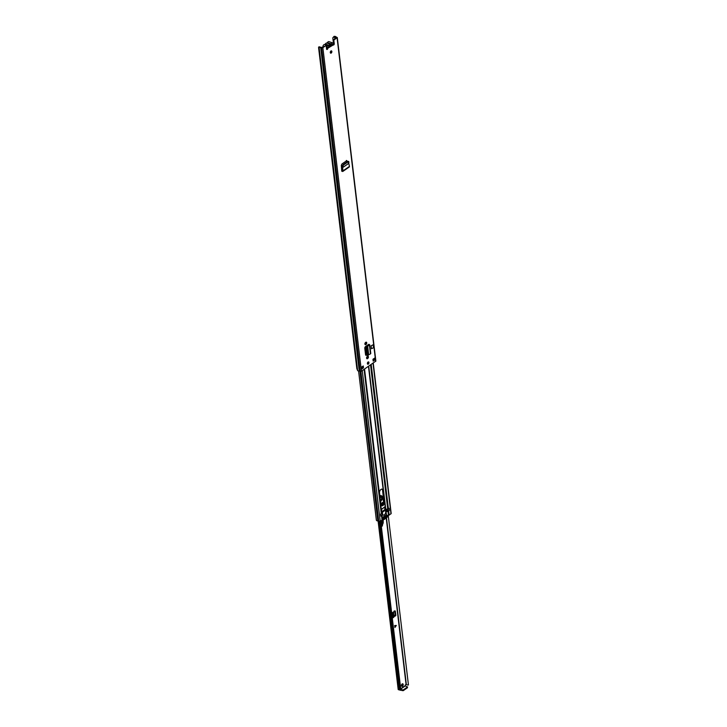 <?xml version="1.0" encoding="UTF-8"?>
<svg xmlns="http://www.w3.org/2000/svg" width="727" height="727" viewBox="0 0 727 727"><rect width="100%" height="100%" fill="white"/><g stroke="black" fill="none" stroke-linecap="round" stroke-linejoin="round"><path stroke-width="1.09" d="M342.808 166.21L343.598 164.956L343.108 164.647L342.317 165.91L342.072 167.374L342.571 167.628L342.317 165.91M343.108 164.647L347.806 161.412L348.397 161.721M343.598 164.956L348.297 161.721L347.806 161.412M348.887 162.021L348.297 161.721L348.887 162.021L348.769 163.357L348.278 163.175M341.817 171.281L343.026 170.836L342.562 167.637L348.769 163.357L349.469 166.392L348.924 167.01M365.581 342.444A1.236 0.736 108.9 0 0 364.909 343.671A1.236 0.736 108.9 0 0 365.299 344.68A1.236 0.736 108.9 0 0 365.826 344.571L366.072 344.407A1.236 0.736 108.9 0 0 366.735 343.18A1.236 0.736 108.9 0 0 366.344 342.172A1.236 0.736 108.9 0 0 365.817 342.281L365.581 342.444M367.253 356.503A1.236 0.736 108.9 0 0 366.59 357.729A1.236 0.736 108.9 0 0 366.981 358.729A1.236 0.736 108.9 0 0 367.508 358.62L367.744 358.456A1.236 0.736 108.9 0 0 368.416 357.23A1.236 0.736 108.9 0 0 368.026 356.221A1.236 0.736 108.9 0 0 367.498 356.33L367.253 356.503M330.949 50.981A1.209 0.727 108.9 0 0 330.303 52.18A1.209 0.727 108.9 0 0 330.685 53.171A1.209 0.727 108.9 0 0 331.203 53.062A1.209 0.727 108.9 0 0 331.857 51.862A1.209 0.727 108.9 0 0 331.467 50.881A1.209 0.727 108.9 0 0 330.949 50.981M368.044 362.028A1.209 0.727 108.9 0 0 367.389 363.227A1.209 0.727 108.9 0 0 367.771 364.218A1.209 0.727 108.9 0 0 368.289 364.109A1.209 0.727 108.9 0 0 368.943 362.909A1.209 0.727 108.9 0 0 368.562 361.928A1.209 0.727 108.9 0 0 368.044 362.028M363.482 367.798L361.41 369.225L361.183 367.38L363.264 365.945L363.482 367.798L361.555 368.616M372.96 359.265L375.041 357.838L375.259 359.683L373.178 361.119L372.96 359.265M334.102 36.35L332.802 37.822L334.565 36.359A1.936 0.972 173.2 0 1 336.056 36.932L337.292 37.55L333.82 40.13L334.247 43.711A0.945 0.563 -71.1 0 1 333.22 44.947L332.321 44.183M327.277 48.445L327.704 48.754A0.945 0.563 -71.1 0 1 326.559 49.009L326.132 45.428L322.861 47.682L320.68 47.528A1.936 0.972 173.2 0 1 319.053 47.037L318.553 47.391L356.848 368.607L357.629 370.57A1.936 0.972 173.2 0 0 359.256 371.052L361.437 371.206L375.868 361.074L337.292 37.55M368.534 345.37L368.371 344.598L365.508 346.57A1.327 0.791 108.9 0 0 364.79 348.297L365.554 354.658A1.327 0.791 108.9 0 0 365.981 355.33A1.327 0.791 108.9 0 0 366.544 355.212L367.162 354.785M368.371 344.598L368.88 344.253M373.124 344.78L373.478 347.742L371.47 348.742L371.124 345.779L373.124 344.78L371.124 345.779M347.451 161.658L346.579 160.794L341.899 164.02L341.317 165.383L341.726 170.727L342.362 170.9L342.072 167.374M341.745 170.863L342.462 170.209M346.379 160.431L347.379 161.212L346.579 160.794M331.194 50.872A1.209 0.727 -71.1 0 1 331.321 51.908A1.209 0.727 -71.1 0 1 330.712 52.898A1.209 0.727 -71.1 0 1 330.467 53.007M368.289 361.919A1.209 0.727 -71.1 0 1 368.416 362.955A1.209 0.727 -71.1 0 1 367.798 363.945A1.209 0.727 -71.1 0 1 367.553 364.054M362.828 366.244L362.991 367.626M375.259 359.683L373.124 360.647M333.975 36.677L334.438 36.686A1.29 0.654 173.2 0 1 335.429 37.077L336.646 37.631L333.329 39.967L333.757 43.547A0.945 0.563 -71.1 0 1 333.157 44.829M326.132 45.428L322.37 47.519L320.734 47.191A1.29 0.654 173.2 0 1 319.653 46.873L318.889 46.828M333.22 44.947L327.214 48.582A0.945 0.563 -71.1 0 1 326.641 49.3A2.126 1.272 -71.1 0 1 326.55 48.963M367.753 356.212A1.236 0.736 -71.1 0 1 367.889 357.275A1.236 0.736 -71.1 0 1 367.253 358.293L367.017 358.456A1.236 0.736 -71.1 0 1 366.762 358.575M366.072 342.163A1.236 0.736 -71.1 0 1 366.208 343.226A1.236 0.736 -71.1 0 1 365.581 344.244L365.336 344.407A1.236 0.736 -71.1 0 1 365.081 344.525M367.108 354.313L366.054 355.049A1.327 0.791 -71.1 0 1 365.754 355.176M346.87 160.958L347.033 161.939M333.329 39.967L333.82 40.13M373.069 360.21A1.29 0.654 173.2 0 1 373.614 360.31M332.802 37.822L333.584 44.374M361.428 368.707L361.41 369.225M374.26 359.865L373.514 359.629A0.918 0.463 173.2 0 1 373.196 359.338L373.124 359.156M327.205 47.709L327.659 48.3M368.68 354.749L367.671 346.352L368.68 354.749L370.47 353.895L370.497 353.222M367.28 347.061L366.662 347.024L367.544 346.497L367.071 348.86L367.789 354.885L368.271 355.321L368.544 354.84M366.662 347.024L367.171 354.821L368.271 355.321M367.171 354.821L367.653 355.285M366.926 346.47L369.443 345.289L367.244 346.152M369.025 344.862L368.453 344.634L369.461 344.589L369.052 345.061M342.562 167.637L342.072 167.455M342.362 170.9L342.453 171.463L343.026 170.836L342.544 170.781M332.675 42.902L328.995 41.648A2.126 1.272 108.9 0 0 328.095 41.839A2.126 1.272 108.9 0 0 327.395 42.62L331.076 43.874A2.126 1.272 -71.1 0 1 331.776 43.093A2.126 1.272 -71.1 0 1 332.675 42.902A2.126 1.272 -71.1 0 1 333.339 44.692M322.806 47.219A2.126 1.272 -71.1 0 1 323.969 44.674A2.126 1.272 -71.1 0 1 324.733 44.456A0.863 0.518 108.9 0 0 325.314 44.056A2.208 1.318 -71.1 0 1 326.032 43.256A2.208 1.318 -71.1 0 1 326.814 43.02A0.863 0.518 108.9 0 0 327.395 42.62M326.487 48.409A2.126 1.272 -71.1 0 1 327.65 45.928A2.126 1.272 -71.1 0 1 328.413 45.71A0.863 0.518 108.9 0 0 328.995 45.31A2.208 1.318 -71.1 0 1 329.713 44.511A2.208 1.318 -71.1 0 1 330.494 44.283A0.863 0.518 108.9 0 0 331.076 43.874M332.43 44.238L330.949 45.265A1.699 1.009 108.9 0 0 329.849 44.829A1.699 1.009 108.9 0 0 329.758 44.883A1.699 1.009 108.9 0 0 328.831 46.719L327.341 47.746M330.949 45.265L329.904 45.338A1.081 0.645 108.9 0 0 329.522 45.083M329.431 45.174L329.904 45.338M365.399 342.599L366.072 344.407M365.845 346.334L366.826 354.512M367.08 356.648L367.744 358.456M380.912 504.402A2.717 1.627 108.9 0 0 381.784 505.774A2.717 1.627 108.9 0 0 383.665 504.783A2.717 1.627 108.9 0 0 384.41 501.993L383.047 490.534A2.717 1.627 108.9 0 0 382.175 489.162A2.717 1.627 108.9 0 0 381.012 489.398A2.717 1.627 108.9 0 0 379.549 492.942L380.912 504.402M371.197 364.481L388.4 508.727A1.081 0.545 173.2 0 1 387.727 508.973L385.346 509.445L384.792 506.928L381.675 509.082L381.548 513.226A1.081 0.545 173.2 0 1 381.293 513.616L380.621 514.08L380.866 516.134M381.92 489.117A2.717 1.627 -71.1 0 1 382.556 490.361L383.92 501.83A2.717 1.627 -71.1 0 1 381.548 505.656M388.4 508.727L389.072 508.264L389.336 510.481L388.663 510.945L389.154 515.107A1.081 0.545 173.2 0 1 388.491 515.352L386.228 515.307A9.687 5.78 108.9 0 0 382.302 518.006L382.311 519.605A1.081 0.545 173.2 0 1 382.057 519.996L380.221 521.259L378.767 521.259A1.345 0.682 -6.8 0 0 377.813 520.914A1.881 0.945 173.2 0 1 376.368 520.168L358.584 371.015M365.009 343.253L365.163 344.498M365.417 346.643L366.39 354.812M366.69 357.302L366.835 358.556M382.447 514.68A2.69 1.608 108.9 0 0 382.893 514.989A2.69 1.608 108.9 0 0 383.12 515.034M373.251 363.064L391.19 513.516L389.154 515.107M383.338 519.887L383.311 519.623A6.997 4.18 -71.1 0 1 383.002 519.632L382.956 518.751A10.033 5.989 -71.1 0 1 383.174 518.487L383.138 518.187A10.378 6.198 108.9 0 0 382.393 519.105L382.284 519.133M382.266 519.787L382.393 519.896A7.343 4.389 108.9 0 0 383.347 519.941M380.657 514.062L382.22 512.98A2.481 1.245 173.2 0 1 382.102 512.835A1.081 0.545 173.2 0 1 382.057 512.708A1.081 0.545 173.2 0 1 382.311 512.299L382.556 514.38A1.081 0.545 -6.8 0 0 382.429 514.489M382.593 514.234L382.311 512.299M382.357 512.271L386.028 509.745L386.273 511.817L385.728 512.408A2.663 1.59 -71.1 0 1 383.202 515.061A2.663 1.59 -71.1 0 1 382.62 514.562L382.556 514.38M389.099 510.399L387.609 511.517A2.481 1.245 -6.8 0 0 387.282 511.517A1.081 0.545 -6.8 0 0 386.319 511.79L386.028 509.745M386.073 509.709A1.081 0.545 173.2 0 1 387.028 509.436A2.481 1.245 173.2 0 1 387.364 509.436L388.927 508.364M384.638 507.037L384.956 509.536L381.802 511.708M382.238 513.098L382.429 515.243L381.239 516.061L380.993 513.98M383.302 519.569L383.011 519.469A6.997 4.18 108.9 0 0 386.473 517.088L386.519 517.406A7.343 4.389 -71.1 0 1 383.365 519.723M383.074 518.015A10.033 5.989 -71.1 0 1 386.328 515.852L386.291 515.552A10.378 6.198 -71.1 0 0 384.565 516.406L384.483 516.461A10.378 6.198 -71.1 0 0 382.829 517.933L383.12 518.033M386.846 515.961A10.033 5.989 -71.1 0 1 387.091 515.897L387.246 516.706A6.997 4.18 -71.1 0 1 386.982 517.097L387.018 517.415A7.343 4.389 108.9 0 0 387.827 516.161L387.645 515.488A10.378 6.198 108.9 0 0 386.809 515.652M383.256 519.405A6.997 4.18 108.9 0 0 386.182 517.388L382.765 519.242M383.093 517.997L384.065 518.333M384.774 517.342L385.265 517.506M383.256 517.833L385.21 517.042L385.873 516.016M402.422 683.816A1.345 0.8 -71.1 0 1 401.858 686.034A1.345 0.8 -71.1 0 1 401.622 686.143M393.28 616.923L395.515 615.887L395.179 614.742L392.816 617.232M395.179 614.742L394.761 611.253L395.324 610.989L392.071 612.879L392.68 617.968L392.28 612.734M394.17 610.916L394.934 611.025M402.467 686.243A1.345 0.8 -71.1 0 1 401.895 686.361A1.345 0.8 -71.1 0 1 401.468 685.261A1.345 0.8 -71.1 0 1 402.195 683.925A1.345 0.8 -71.1 0 1 402.767 683.807A1.345 0.8 -71.1 0 1 403.194 684.907A1.345 0.8 -71.1 0 1 402.467 686.243M394.697 625.502L396.306 625.465L394.934 627.483L394.697 625.502M395.851 615.433L395.324 610.989M393.889 617.132L392.68 617.968M400.795 689.496L403.185 689.959L407.338 687.097L405.175 685.752L405.193 685.016L406.338 684.416A2.09 1.054 -6.8 0 0 408.447 684.961L388.227 515.398M380.694 520.932L400.877 690.177L400.077 690.286A1.281 0.645 -6.8 0 0 398.996 689.805A0.972 0.491 173.2 0 1 398.178 689.423L378.085 520.941M379.939 521.395L400.077 690.286M407.529 686.788L407.42 687.787L403.267 690.65L401.849 690.532L401.813 689.95M401.813 690.232L400.741 690.196M392.734 616.578L393.716 615.669L393.543 611.889M394.925 627.356L396.242 625.438M380.103 497.641L380.675 497.104C382.675 497.213 382.802 498.522 381.039 501.048L380.539 501.248M380.466 500.676L380.566 500.612C382.075 498.449 381.966 497.323 380.248 497.232M382.384 502.539A1.209 0.727 -71.1 0 1 382.484 502.82L382.884 504.983M381.312 526.112L381.966 526.357L382.347 525.712M381.302 526.003L381.966 526.357L382.411 525.657M381.502 520.378A5.652 3.381 -71.1 0 1 381.084 524.14M379.967 496.468A2.853 1.708 -71.1 0 1 380.466 496.05A2.853 1.708 -71.1 0 1 381.62 495.841L381.012 495.632A2.853 1.708 108.9 0 0 379.885 495.814M381.266 525.994L381.102 524.349M381.948 523.458L381.657 524.576L381.948 523.458A5.652 3.381 -71.1 0 0 382.002 520.032M382.193 519.878L382.166 523.522L383.174 522.768M383.193 522.867L383.202 519.959M381.993 505.474L381.775 504.829C381.648 502.748 382.166 502.139 383.32 502.993L383.511 504.038M383.838 503.093L382.511 497.095L380.003 496.777M383.838 503.111L382.484 496.968A2.853 1.708 -71.1 0 0 381.62 495.841L382.538 497.023L383.856 502.993M380.812 497.104A1.881 1.127 -71.1 0 1 381.62 498.095A1.881 1.127 -71.1 0 1 380.466 500.63M322.861 47.682L361.437 371.206M337.092 37.877L375.668 361.401M333.757 43.547L334.247 43.711M334.72 39.013L334.565 36.359M319.653 46.873L319.053 47.037L357.629 370.57M320.68 47.528L359.256 371.052M320.761 47.537L359.347 371.061M321.652 47.837L360.228 371.361M335.429 37.077L335.592 38.404M335.692 37.259L335.81 38.258M373.433 358.938L373.514 359.629M373.978 358.565L374.123 359.838M330.74 45.274L328.84 46.583M367.508 358.62L367.017 358.456M365.826 344.571L365.336 344.407M366.544 355.212L366.054 355.049M367.071 348.86L366.453 348.833M370.47 353.895L369.443 345.289M343.026 170.836L349.469 166.392M330.494 44.283L326.814 43.02M328.413 45.71L324.733 44.456M325.314 44.056L328.995 45.31M365.608 342.426L365.808 344.035M366.063 346.188L367.035 354.367M367.289 356.475L367.48 358.084M367.962 362.091L368.135 363.591M368.471 366.363L385.519 509.382M364.545 369.071L381.602 512.081M383.047 490.534L382.556 490.361M364.436 369.143L381.502 512.235M364.372 369.18L381.548 513.226M364.1 369.371L381.293 513.616M365.863 342.253L366.035 343.698M366.308 346.016L366.499 347.597M367.535 356.303L367.708 357.748M368.207 361.937L368.353 363.155M368.716 366.19L385.783 509.282M368.144 344.752L368.244 345.552M370.552 364.927L387.727 508.973M361.819 366.944L361.982 368.325M362.264 370.643L380.221 521.259M381.566 515.834L382.057 519.996M360.892 371.406L378.767 521.259M359.965 371.279L377.813 520.914M381.902 515.607L382.22 518.242M381.839 515.643L382.311 519.605M382.011 515.534L382.302 518.006M385.828 511.962L386.228 515.307M386.082 511.863L386.491 515.289M388.018 511.39L388.491 515.352M373.033 363.218L390.99 513.844M384.41 501.993L383.92 501.83M387.246 516.706L385.737 516.197M385.192 517.051L386.182 517.388M382.429 515.243L382.175 513.162M389.127 510.627L388.881 508.546M387.7 509.363L387.945 511.435M387.609 511.517L387.364 509.436M387.028 509.436L387.282 511.517M382.847 518.933L383.538 519.169M385.892 517.551L384.937 517.224M385.728 512.408L385.419 509.818M386.046 511.853L385.801 509.772M384.674 507.128L381.539 509.291M405.175 685.752L400.713 688.823M386.191 517.797L406.066 684.416M378.912 521.377L398.996 689.805M386.437 517.506L406.338 684.416M405.284 685.906L400.741 689.032M401.022 689.45L401.104 690.15M403.185 689.959L403.267 690.65M407.338 687.097L407.42 687.787M394.752 615.796L395.515 615.887M393.516 616.042L393.053 612.198M393.443 616.105L392.989 612.252M395.997 625.474L394.779 626.147M394.806 626.374L396.079 625.665M380.666 497.141A2.099 1.254 -71.1 0 1 381.411 497.05A2.099 1.254 -71.1 0 1 382.075 498.795A2.099 1.254 -71.1 0 1 380.903 500.867A2.099 1.254 -71.1 0 1 380.512 501.039M381.312 497.023A2.099 1.254 -71.1 0 1 381.857 498.813A2.099 1.254 -71.1 0 1 380.703 500.794A2.099 1.254 -71.1 0 1 380.494 500.912M382.12 502.666A1.209 0.727 -71.1 0 1 382.229 502.593A1.209 0.727 -71.1 0 1 382.72 502.502A1.209 0.727 -71.1 0 1 383.093 503.029L382.484 502.82M383.338 504.356L383.32 502.993M381.775 504.829L381.73 504.647A1.209 0.727 -71.1 0 1 381.566 504.293M381.793 504.738A1.618 0.963 -71.1 0 1 381.966 505.256M381.466 525.93L381.657 524.576M383.247 519.95L382.393 525.73M348.76 161.621L348.269 161.321M361.392 367.235L361.592 368.925M368.335 345.498L368.235 344.689M368.071 355.485L367.453 355.458M369.752 344.871L370.779 353.504M342.444 170.054L341.717 170.563M342.853 171.418L349.314 166.965M383.202 515.061L382.684 514.88M382.647 514.289L382.393 512.208M388.954 508.418L389.199 510.499M382.257 513.044L382.502 515.125M401.767 689.841L401.849 690.532M380.112 497.695L381.411 497.05M383.229 522.831L381.875 526.403M382.038 505.583L382.72 502.502"/></g></svg>
